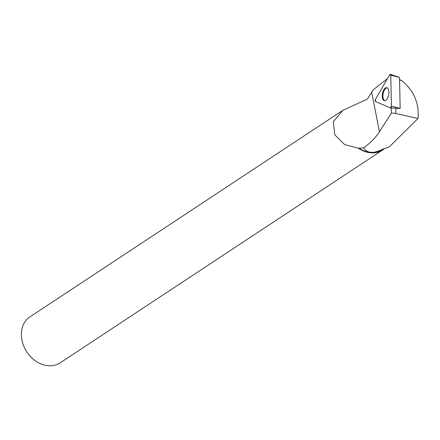 <?xml version="1.0" encoding="UTF-8"?>
<svg xmlns="http://www.w3.org/2000/svg" width="440" height="440" viewBox="0 0 440 440"><rect width="100%" height="100%" fill="white"/><g stroke="black" fill="none" stroke-linecap="round" stroke-linejoin="round"><path stroke-width="0.66" d="M390.77 75.213A1.364 0.654 -79.1 0 0 390.374 74.316A1.364 0.654 -79.1 0 0 389.702 74.762L375.48 99.33A1.364 0.654 -79.1 0 0 375.524 101.541L390.418 107.905A1.364 0.654 -79.1 0 0 390.528 107.927A1.364 0.654 -79.1 0 0 391.435 106.145L390.77 75.213L399.504 77.446L400.169 108.378L390.638 107.916M387.118 87.747A6.617 3.179 -79.1 0 0 386.92 87.675A6.617 3.179 -79.1 0 0 382.531 93.088A6.617 3.179 -79.1 0 0 383.988 100.551A6.617 3.179 -79.1 0 0 384.428 100.667A6.617 3.179 -79.1 0 0 388.63 94.963A6.617 3.179 -79.1 0 0 387.118 87.747M396.077 108.207L395.549 113.427L391.418 113.014L391.264 107.96L393.509 108.075M387.47 78.623L373.214 89.843L367.301 99.138L342.777 110.363L333.317 121.715L334.752 134.778L344.658 144.612L358.452 148.264L363.649 147.851C370.354 143.038 375.623 137.671 379.451 131.747L391.418 113.014M363.649 147.851C367.208 153.544 373.863 153.857 383.614 148.791L387.981 147.548L389.697 146.454L387.981 147.548M358.76 148.038A27.253 21.681 56.6 0 0 382.756 149.595L384.181 148.654M395.549 113.427L418 118.52C419.32 103.263 413.897 90.613 401.726 80.559L399.427 79.569M418 118.52L389.697 146.454M358.452 148.264A27.511 21.885 56.6 0 0 370.414 152.763A27.511 21.885 56.6 0 0 382.767 149.897L60.231 362.819A27.511 21.885 -123.4 0 1 47.883 365.684A27.511 21.885 -123.4 0 1 23.265 344.916A27.511 21.885 -123.4 0 1 29.92 316.894L342.777 110.363M382.767 149.897A27.511 21.885 56.6 0 0 384.533 148.561M363.248 101.008A27.511 21.885 56.6 0 0 362.72 101.002M384.874 100.656A6.523 3.13 100.9 0 1 383.163 93.693A6.523 3.13 100.9 0 1 387.327 87.857M399.559 80.009L401.726 80.559M375.524 101.541L390.418 107.905L391.435 106.145L390.77 75.213L389.702 74.762L375.48 99.33L375.524 101.541M391.435 106.145L400.169 108.378M371.734 92.472L379.451 131.747M399.493 77.429L390.374 74.316M400.153 108.411L392.282 108.014M391.221 107.965L390.528 107.927"/></g></svg>
